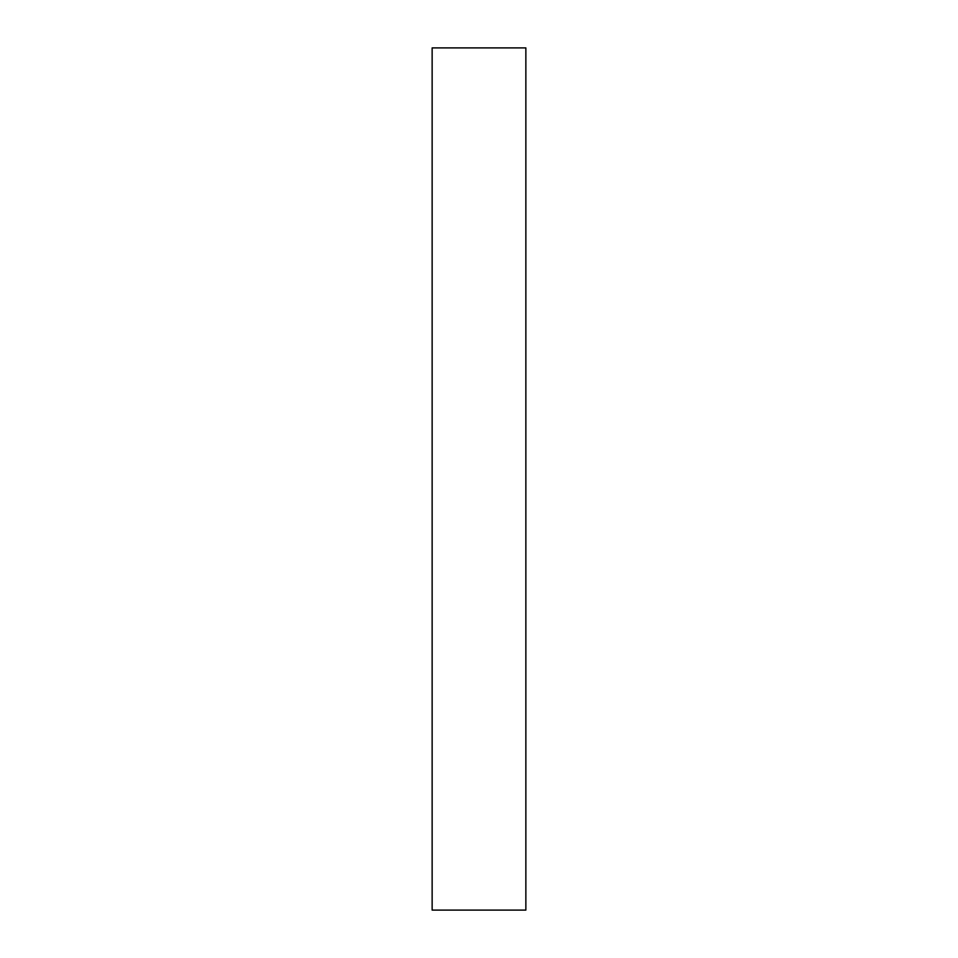<?xml version="1.0" encoding="UTF-8"?>
<svg xmlns="http://www.w3.org/2000/svg" width="958" height="958" viewBox="0 0 958 958"><rect width="100%" height="100%" fill="white"/><g stroke="black" fill="none" stroke-linecap="round" stroke-linejoin="round"><path stroke-width="1.44" d="M525.858 910.1L525.858 47.9L432.142 47.9L432.142 910.1L525.858 910.1"/></g></svg>
